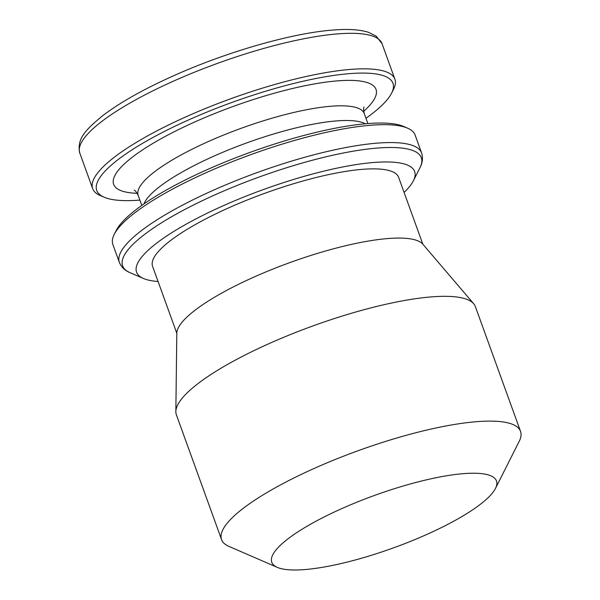 <?xml version="1.0" encoding="UTF-8"?>
<svg xmlns="http://www.w3.org/2000/svg" width="600" height="600" viewBox="0 0 600 600"><rect width="100%" height="100%" fill="white"/><g stroke="black" fill="none" stroke-linecap="round" stroke-linejoin="round"><path stroke-width="0.9" d="M112.875 244.47A160.718 37.508 -19.9 0 1 114.225 234.405A160.718 37.508 -19.9 0 1 251.228 154.493A160.718 37.508 -19.9 0 1 407.632 128.19A160.718 37.508 -19.9 0 1 415.118 135.06L421.59 152.94A160.718 37.508 160.1 0 0 257.7 172.38A160.718 37.508 160.1 0 0 119.347 262.35L112.875 244.47M407.632 128.19L403.695 126.48A157.5 36.758 160.1 0 0 250.417 152.257A157.5 36.758 160.1 0 0 116.16 230.572L114.225 234.405M139.89 200.108A157.5 36.758 -19.9 0 1 104.078 197.197A157.5 36.758 -19.9 0 1 232.335 102.3A157.5 36.758 -19.9 0 1 391.62 93.113A157.5 36.758 -19.9 0 1 365.97 118.275M391.62 93.113L393.548 89.28A160.718 37.508 160.1 0 0 394.905 79.215A160.718 37.508 160.1 0 0 231.015 98.655A160.718 37.508 160.1 0 0 92.662 188.625A160.718 37.508 160.1 0 0 100.14 195.495L104.078 197.197M158.07 281.49A147.863 34.508 -19.9 0 1 143.46 278.483A147.863 34.508 -19.9 0 1 263.858 189.39A147.863 34.508 -19.9 0 1 413.393 180.765A147.863 34.508 -19.9 0 1 404.092 192.428M473.692 303.75L422.85 244.208A131.34 30.652 160.1 0 0 290.303 262.44A131.34 30.652 160.1 0 0 176.805 333.278L175.852 411.562A158.985 37.102 -19.9 0 1 313.245 325.815A158.985 37.102 -19.9 0 1 473.692 303.75A158.985 37.102 -19.9 0 1 475.365 306.593L520.537 431.385A158.985 37.102 160.1 0 0 422.76 431.01A158.985 37.102 160.1 0 0 265.252 493.575A158.985 37.102 160.1 0 0 221.558 539.61A158.985 37.102 160.1 0 0 228.96 546.405L277.335 567.382A119.483 27.885 -19.9 0 1 304.612 527.678A119.483 27.885 -19.9 0 1 435.495 477.847A119.483 27.885 -19.9 0 1 495.465 488.423A119.483 27.885 -19.9 0 1 393.615 547.83A119.483 27.885 -19.9 0 1 277.335 567.382M221.558 539.61L176.385 414.817A158.985 37.102 -19.9 0 1 175.852 411.562M495.465 488.423L519.202 441.338A158.985 37.102 160.1 0 0 520.537 431.385M422.827 244.185L398.618 177.308A130.822 30.532 160.1 0 0 265.215 193.132A130.822 30.532 160.1 0 0 152.595 266.37L176.805 333.24M363.697 111.3A139.5 32.557 160.1 0 0 338.183 80.812A139.5 32.557 160.1 0 0 160.252 139.17A139.5 32.557 160.1 0 0 137.175 193.305M92.662 188.625L79.8 153.105A160.718 37.508 -19.9 0 1 167.22 83.977A160.718 37.508 -19.9 0 1 338.452 33.825A160.718 37.508 -19.9 0 1 382.043 43.695L394.905 79.215M134.183 190.23C135.157 190.425 136.493 192.15 138.188 195.413A120.218 28.057 -19.9 0 1 203.58 143.708A120.218 28.057 -19.9 0 1 331.657 106.192A120.218 28.057 -19.9 0 1 364.267 113.573C363.487 110.093 363.405 107.91 364.02 107.025M365.332 123.788A120.218 28.057 160.1 0 0 336.983 120.885A120.218 28.057 160.1 0 0 219.585 153.645A120.218 28.057 160.1 0 0 143.91 203.947M119.347 262.35C122.175 269.1 127.485 271.59 130.02 272.655A158.835 37.072 -19.9 0 1 259.358 176.947A158.835 37.072 -19.9 0 1 419.985 167.685C421.252 165.248 423.735 159.93 421.59 152.94M367.882 123.57L364.267 113.573M141.81 205.41L138.188 195.413M79.8 153.105C76.433 138.413 86.377 129.33 102.36 115.942C120.045 102.42 144.248 88.823 174.968 75.15C228.255 51.367 293.085 32.858 333.66 30C348.368 28.838 359.962 29.602 368.438 32.287L376.14 36.082L382.043 43.695M413.393 180.765L419.985 167.685M143.46 278.483L130.02 272.655"/></g></svg>
